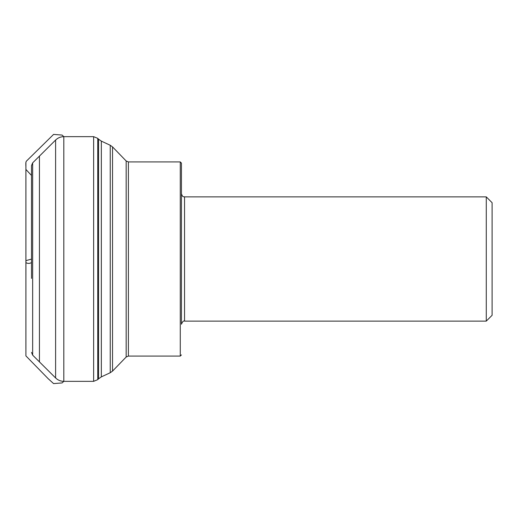 <?xml version="1.0" encoding="UTF-8"?>
<svg xmlns="http://www.w3.org/2000/svg" width="518" height="518" viewBox="0 0 518 518"><rect width="100%" height="100%" fill="white"/><g stroke="black" fill="none" stroke-linecap="round" stroke-linejoin="round"><path stroke-width="0.78" d="M486.272 196.885L492.1 202.706L492.1 315.294L486.272 321.115L486.272 196.885L184.544 196.885L184.544 321.115C183.573 320.538 182.537 321.568 181.436 324.223L181.436 163.086L180.27 161.92L128.386 161.92L128.386 356.08L126.159 357.025L126.159 160.975L112.535 146.905L112.535 371.095L110.237 372.727L110.237 145.273L101.334 141.116L101.334 376.884L98.569 378.813L98.569 139.187L97.747 138.358L97.747 379.642L93.628 381.345L93.628 136.655L63.818 136.655L63.818 381.345C60.632 381.3 57.899 380.167 55.607 377.959L55.607 140.041L32.653 162.866L32.653 355.134L55.607 377.959M31.507 262.652L31.507 259.117M31.507 278.412L31.507 165.618L31.507 278.412M128.386 356.08L180.27 356.08L180.27 161.92M39.439 361.881L39.439 156.119M31.507 262.613C29.448 263.675 27.59 263.668 25.926 262.6L25.932 260.638L31.507 259.097M93.628 381.345L63.818 381.345M93.628 136.655L97.747 138.358M98.569 378.813L97.747 379.642M98.569 139.187L101.334 141.116M110.237 372.727L101.334 376.884M63.818 136.655C60.632 136.7 57.899 137.833 55.607 140.041M32.653 355.134L31.507 352.382M32.653 162.866L31.507 165.618M486.272 321.115L184.544 321.115M126.159 357.025L112.535 371.095M184.544 196.885C183.728 196.335 182.951 198.031 181.436 193.777M110.237 145.273L112.535 146.905M128.386 161.92L126.159 160.975M180.27 356.08L181.436 354.914M31.507 175.466L25.9 169.438L25.906 348.724L25.906 169.205L25.913 355.057L25.913 162.199L25.913 355.911L48.232 378.749L53.594 383.598L62.147 382.919L63.818 381.306M25.9 348.562L25.913 166.925C25.615 160.82 25.887 161.752 28.302 159.266L53.594 134.402L62.147 135.081L63.779 136.655M25.932 261.966L25.919 274.721L25.932 261.966"/></g></svg>
